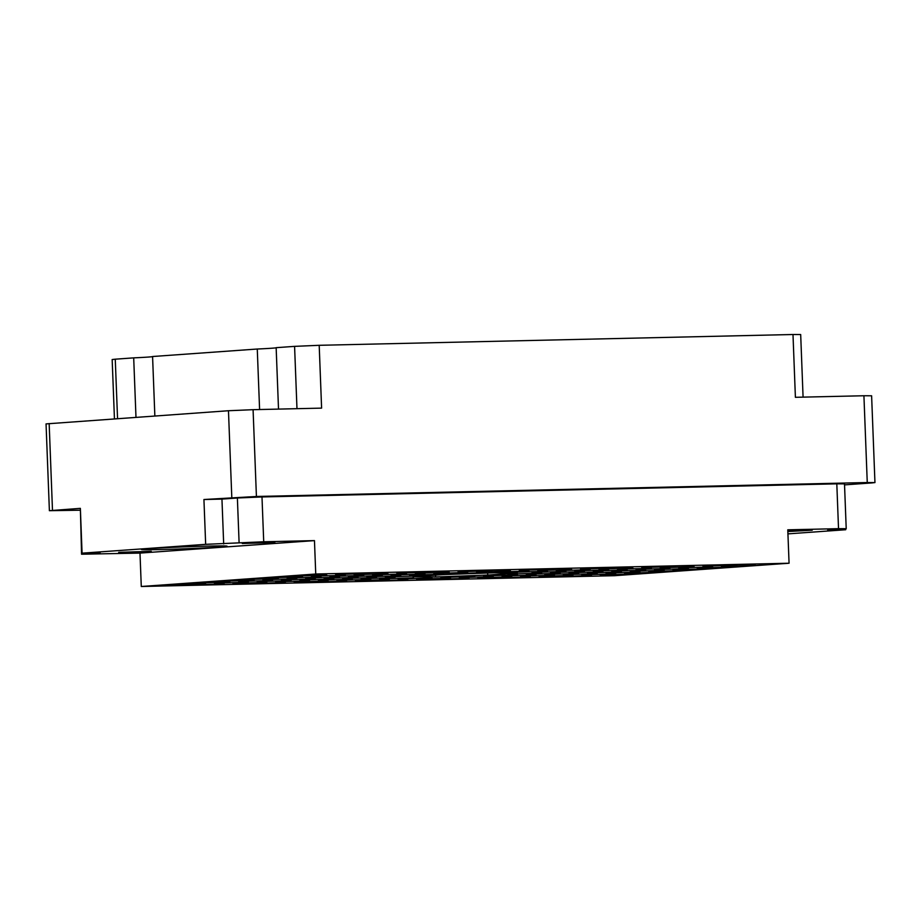 <?xml version="1.0" encoding="UTF-8"?>
<svg xmlns="http://www.w3.org/2000/svg" width="921" height="921" viewBox="0 0 921 921"><rect width="100%" height="100%" fill="white"/><g stroke="black" fill="none" stroke-linecap="round" stroke-linejoin="round"><path stroke-width="1.38" d="M219.578 547.028A42.861 0.967 177.8 0 0 227.084 546.188A42.861 0.967 177.8 0 0 196.921 546.418A42.861 0.967 177.8 0 0 148.926 548.64A42.861 0.967 177.8 0 0 141.42 549.48A42.861 0.967 177.8 0 0 171.582 549.25A42.861 0.967 177.8 0 0 219.578 547.028M242.269 543.505L274.838 542.481L242.269 543.505M787.846 531.532L812.218 530.22L787.823 530.784M118.694 552.335L151.263 551.322L118.694 552.335M276.15 347.77A26.721 0.61 -2.2 0 1 271.545 348.242A26.721 0.61 -2.2 0 1 257.27 349.024L152.575 356.519L154.855 415.993M296.976 408.682L294.582 346.365L276.15 347.678L278.51 409.108M152.575 356.6A26.721 0.61 -2.2 0 1 147.959 357.083A26.721 0.61 -2.2 0 1 133.695 357.866L115.263 359.19L117.554 418.664M326.771 575.061L292.901 576.132L326.771 575.061M369.494 573.495L335.624 574.566L369.494 573.495M387.994 573.668L354.125 574.727L387.994 573.668M449.218 572.275L415.348 573.334L449.218 572.275M510.441 570.87L476.571 571.941L510.441 570.87M302.537 576.799L268.667 577.858L302.537 576.799M363.76 575.406L329.891 576.465L363.76 575.406M424.984 574.002L391.114 575.072L424.984 574.002M486.207 572.609L452.349 573.668L486.207 572.609M278.303 578.526L244.433 579.597L278.303 578.526M339.527 577.133L305.657 578.192L339.527 577.133M400.75 575.74L366.892 576.799L400.75 575.74M254.069 580.265L220.2 581.324L254.069 580.265M315.304 578.872L281.435 579.931L315.304 578.872M376.528 577.467L342.658 578.538L376.528 577.467M229.847 582.003L195.977 583.062L229.847 582.003M291.071 580.598L257.201 581.658L291.071 580.598M352.294 579.205L318.424 580.265L352.294 579.205M413.517 577.812L379.648 578.872L413.517 577.812M205.613 583.73L171.743 584.789L205.613 583.73M266.837 582.337L232.967 583.396L266.837 582.337M328.06 580.932L294.19 582.003L328.06 580.932M389.284 579.539L355.414 580.598L389.284 579.539M430.717 572.102L396.847 573.161L430.717 572.102M491.952 570.709L458.082 571.768L491.952 570.709M345.26 575.234L311.39 576.293L345.26 575.234M406.495 573.841L372.625 574.9L406.495 573.841M467.718 572.436L433.849 573.507L467.718 572.436M321.038 576.972L287.168 578.031L321.038 576.972M382.261 575.567L348.391 576.638L382.261 575.567M443.485 574.174L409.615 575.234L443.485 574.174M296.804 578.699L262.934 579.758L296.804 578.699M358.027 577.306L324.157 578.365L358.027 577.306M419.251 575.901L385.381 576.972L419.251 575.901M272.57 580.437L238.7 581.496L272.57 580.437M333.793 579.033L299.924 580.103L333.793 579.033M395.017 577.64L361.159 578.699L395.017 577.64M248.336 582.164L214.466 583.223L248.336 582.164M309.56 580.771L275.701 581.83L309.56 580.771M370.795 579.378L336.925 580.437L370.795 579.378M407.784 579.712L373.914 580.771L407.784 579.712M469.008 578.307L435.138 579.378L469.008 578.307M530.231 576.914L496.373 577.974L530.231 576.914M591.466 575.521L557.596 576.581L591.466 575.521M432.018 577.974L398.148 579.033L432.018 577.974M493.242 576.581L459.372 577.64L493.242 576.581M554.465 575.188L520.595 576.247L554.465 575.188M615.688 573.783L581.83 574.854L615.688 573.783M517.475 574.842L483.606 575.913L517.475 574.842M578.699 573.449L544.829 574.508L578.699 573.449M639.922 572.056L606.053 573.115L639.922 572.056M541.709 573.115L507.839 574.174L541.709 573.115M602.933 571.722L569.063 572.781L602.933 571.722M664.156 570.318L630.286 571.377L664.156 570.318M565.931 571.377L532.062 572.448L565.931 571.377M627.166 569.984L593.297 571.043L627.166 569.984M688.39 568.591L654.52 569.65L688.39 568.591M528.942 571.043L495.072 572.102L528.942 571.043M590.165 569.65L556.296 570.709L590.165 569.65M651.389 568.245L617.519 569.316L651.389 568.245M712.624 566.852L678.754 567.912L712.624 566.852M553.176 569.316L519.306 570.375L553.176 569.316M614.399 567.912L580.529 568.982L614.399 567.912M675.623 566.519L641.753 567.578L675.623 566.519M450.519 578.146L416.649 579.205L450.519 578.146M511.742 576.753L477.872 577.812L511.742 576.753M572.966 575.349L539.096 576.408L572.966 575.349M634.189 573.956L600.319 575.015L634.189 573.956M474.741 576.408L440.871 577.479L474.741 576.408M535.976 575.015L502.106 576.074L535.976 575.015M597.199 573.622L563.33 574.681L597.199 573.622M658.423 572.217L624.553 573.288L658.423 572.217M560.198 573.276L526.328 574.347L560.198 573.276M621.422 571.883L587.563 572.943L621.422 571.883M682.657 570.49L648.787 571.55L682.657 570.49M584.432 571.55L550.562 572.609L584.432 571.55M645.656 570.157L611.786 571.216L645.656 570.157M706.879 568.752L673.021 569.823L706.879 568.752M547.442 571.216L513.573 572.275L547.442 571.216M608.666 569.811L574.796 570.882L608.666 569.811M669.889 568.418L636.02 569.477L669.889 568.418M731.113 567.025L697.243 568.084L731.113 567.025M571.665 569.477L537.806 570.536L571.665 569.477M632.9 568.084L599.03 569.143L632.9 568.084M694.123 566.691L660.253 567.75L694.123 566.691M224.102 583.902L190.244 584.962L224.102 583.902M285.337 582.498L251.468 583.569L285.337 582.498M346.561 581.105L312.691 582.164L346.561 581.105M736.846 565.126L702.976 566.185L736.846 565.126M755.347 565.287L721.477 566.357L755.347 565.287M259.595 409.534L257.27 349.024M135.986 417.351L133.695 357.866M844.534 484.872L871.842 482.926L874.95 482.581L867.26 482.535L256.418 496.477L203.932 499.516L205.659 544.334L82.073 553.176L80.357 508.357L49.389 510.695L79.874 510.211M845.662 528.815L845.697 529.736L787.939 533.869M867.26 482.535L863.921 395.754L795.399 397.308L792.993 334.507L319.196 345.306L321.602 408.118L253.079 409.684L256.418 496.477M114.446 418.882L112.166 359.535L115.263 359.19M294.582 346.365L319.196 345.306M792.993 334.507L800.683 334.542L803.077 397.135M49.389 510.695L46.05 423.902L228.466 410.731L253.079 409.684M789.067 563.226L614.606 575.694L141.281 586.493L315.742 574.013L789.067 563.226L787.777 529.817L838.524 528.666L846.215 528.7L827.691 530.151L845.697 529.736M435.61 576.972L487.716 575.061L517.28 572.954L494.738 572.747L442.633 574.658L413.069 576.765L435.61 576.972L435.541 575.165M84.64 553.118L84.663 553.866L100.09 552.761L82.073 553.176M141.281 586.493L139.992 553.095L81.555 554.212L80.392 509.267M838.524 528.666L836.809 483.836L261.99 496.949L263.717 541.778L205.659 544.334M315.742 574.013L314.464 540.615L263.717 541.778M239.103 542.826L237.376 497.996L221.949 499.101L223.676 543.931M221.949 499.101L203.932 499.516M237.376 497.996L261.99 496.949M836.809 483.836L844.499 483.87L846.215 528.7M139.992 553.095L314.464 540.615M84.663 553.866L81.555 554.212M863.921 395.754L871.611 395.788L874.95 482.581M487.635 573L487.716 575.061M231.804 497.524L228.466 410.731M49.158 423.556L52.485 510.349"/></g></svg>
